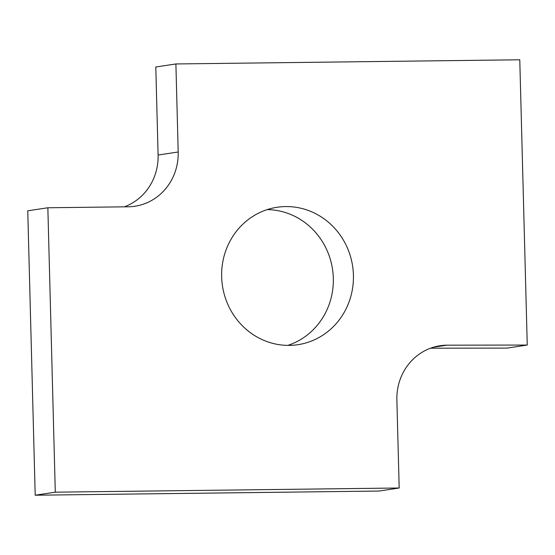 <?xml version="1.0" encoding="UTF-8"?>
<svg xmlns="http://www.w3.org/2000/svg" width="555" height="555" viewBox="0 0 555 555"><rect width="100%" height="100%" fill="white"/><g stroke="black" fill="none" stroke-linecap="round" stroke-linejoin="round"><path stroke-width="0.83" d="M446.879 345.168L527.25 345.057L519.778 59.787L175.893 63.957L178.197 151.994A54.237 51.379 -98.6 0 1 134.893 206.245A54.237 51.379 -98.6 0 1 128.191 206.786L47.848 207.764L55.292 492.174L399.184 487.998L396.874 399.968A54.237 51.379 -98.6 0 1 440.177 345.716A54.237 51.379 -98.6 0 1 446.879 345.168L433.621 347.18M430.527 348.207L507.152 348.096L527.25 345.057M55.292 492.174L35.201 495.213L379.086 491.043L399.184 487.998M35.201 495.213L27.75 210.803L47.848 207.764M175.893 63.957L155.795 67.002L158.099 155.032A54.237 51.379 -98.6 0 1 124.334 206.835M267.212 209.61A69.493 65.823 -98.6 0 1 332.521 269.168A69.493 65.823 -98.6 0 1 287.767 345.39M289.356 345.39A69.493 65.823 -98.6 0 1 221.91 281.316A69.493 65.823 -98.6 0 1 277.132 207.265A69.493 65.823 -98.6 0 1 352.619 266.129A69.493 65.823 -98.6 0 1 297.938 344.69A69.493 65.823 -98.6 0 1 289.356 345.39M158.099 155.032L178.197 151.994"/></g></svg>
